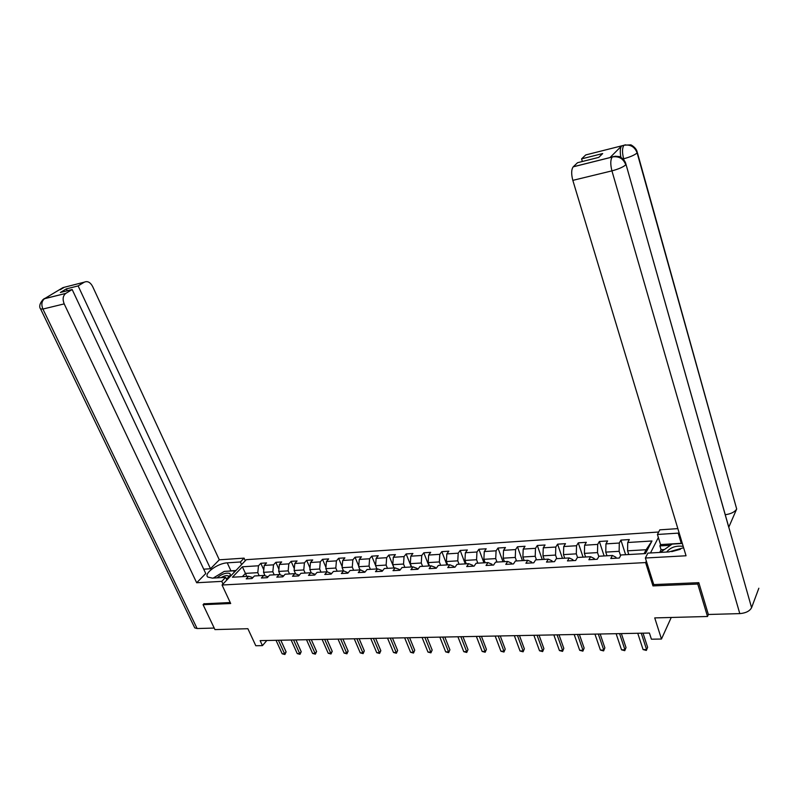 <?xml version="1.0" encoding="UTF-8"?>
<svg xmlns="http://www.w3.org/2000/svg" width="799" height="799" viewBox="0 0 799 799"><rect width="100%" height="100%" fill="white"/><g stroke="black" fill="none" stroke-linecap="round" stroke-linejoin="round"><path stroke-width="1.2" d="M658.686 532.014L246.302 559.67L222.052 585.008L645.602 562.576L646.351 561.108M204.075 603.625L203.076 604.683L214.941 629.592L247.89 628.713L255.8 645.742L262.442 645.632L266.836 640.488M626.046 164.534L751.589 607.689C749.722 611.125 745.787 613.103 739.794 613.612L708.353 614.481L707.514 616.498L654.731 617.907L661.472 639.03L671.24 617.467M653.702 584.409L652.973 585.907L697.757 584.039L698.346 582.701M697.757 584.039L707.514 616.498M658.366 537.517L650.486 552.968M252.903 577.587L248.629 576.289L246.232 578.856L252.025 578.526L254.422 575.959L263.76 575.43L261.383 578.007L267.285 577.677L269.653 575.09L279.161 574.541L276.804 577.148L282.816 576.808L285.163 574.201L294.841 573.642L292.514 576.269L298.626 575.929L300.943 573.292L310.801 572.733L308.504 575.38L314.726 575.03L317.023 572.374L327.061 571.804L324.784 574.471L331.126 574.111L333.393 571.435L343.62 570.856L341.373 573.542L347.835 573.183L350.072 570.486L360.489 569.887L358.262 572.603L364.853 572.234L367.061 569.517L377.677 568.908L375.48 571.635L382.192 571.265L384.369 568.518L395.185 567.899L393.028 570.656L399.87 570.276L402.017 567.51L413.043 566.881L410.916 569.657L417.887 569.268L419.994 566.481L431.24 565.842L429.143 568.638L436.254 568.249L438.331 565.432L449.787 564.773L447.74 567.6L454.991 567.2L457.028 564.364L468.713 563.694L466.696 566.541L474.097 566.131L476.094 563.275L488.009 562.586L486.042 565.462L493.582 565.043L495.54 562.156L507.705 561.457L505.777 564.364L513.477 563.934L515.385 561.018L527.799 560.309L525.912 563.245L533.772 562.806L535.64 559.859L548.304 559.14L546.476 562.096L554.496 561.647L556.304 558.681L569.238 557.942L567.46 560.918L575.65 560.469L577.407 557.472L590.611 556.713L588.883 559.729L597.253 559.26L598.96 556.244L612.443 555.465L610.776 558.501L619.315 558.032L620.963 554.975L645.492 553.577L651.974 540.983L646.121 549.732L627.585 550.821L628.783 554.536M248.629 576.289L232.439 577.218L242.387 566.791L258.486 565.782L260.814 563.295L263.79 569.897M651.974 540.983L627.724 542.511L629.312 539.565L620.903 540.104L619.295 543.04L605.942 543.879L607.59 540.963L599.36 541.492L597.692 544.399L584.618 545.228L586.316 542.331L578.256 542.851L576.528 545.737L563.724 546.536L565.482 543.67L557.582 544.179L555.804 547.035L543.26 547.834L545.058 544.988L537.318 545.487L535.5 548.324L523.205 549.093L525.053 546.276L517.462 546.766L515.595 549.572L503.54 550.331L505.437 547.545L497.987 548.024L496.089 550.801L484.264 551.55L486.201 548.783L478.901 549.253L476.953 552.009L465.368 552.738L467.345 549.992L460.184 550.451L458.197 553.188L446.831 553.907L448.838 551.18L441.827 551.64L439.8 554.346L428.654 555.055L430.701 552.349L423.81 552.798L421.752 555.485L410.816 556.174L412.893 553.497L406.132 553.937L404.044 556.603L393.308 557.283L395.415 554.626L388.783 555.055L386.656 557.702L376.129 558.361L378.267 555.724L371.755 556.144L369.597 558.771L359.26 559.43L361.438 556.813L355.046 557.223L352.858 559.829L342.701 560.469L344.908 557.872L338.626 558.281L336.419 560.868L326.441 561.497L328.669 558.92L322.506 559.32L320.269 561.887L310.471 562.506L312.729 559.949L306.676 560.339L304.409 562.886L294.791 563.495L297.068 560.958L291.116 561.337L288.829 563.864L279.38 564.464L281.677 561.947L275.835 562.326L273.518 564.833L264.239 565.412L266.556 562.915L260.814 563.295M661.472 639.03L651.405 639.2L649.417 633.048L260.124 640.618L262.442 645.632M265.128 575.849L263.54 572.324L272.839 571.774L274.207 574.831M268.114 576.768L263.76 575.43M264.239 565.412L263.54 572.324M273.518 564.833L272.839 571.774M280.239 574.88L278.701 571.425L288.169 570.866L289.528 573.952M283.595 575.939L279.161 574.541M279.38 564.464L278.701 571.425M288.829 563.864L288.169 570.866M294.841 573.642L299.295 575.16M295.62 573.892L294.132 570.516L303.77 569.947L305.118 573.053M294.791 563.495L294.132 570.516M304.409 562.886L303.77 569.947M310.801 572.733L315.275 574.391M311.27 572.883L309.842 569.587L319.65 569.008L320.998 572.154M310.471 562.506L309.842 569.587M320.269 561.887L319.65 569.008M327.061 571.804L331.555 573.612M327.2 571.844L325.832 568.638L335.81 568.049L337.158 571.225M326.441 561.497L325.832 568.638M336.419 560.868L335.81 568.049M343.62 570.856L348.134 572.823M343.45 570.866L342.112 567.68L352.279 567.08L353.617 570.286M342.701 560.469L342.112 567.68M352.858 559.829L352.279 567.08M360.489 569.887L365.023 572.024M360.029 569.917L358.691 566.701L369.048 566.091L370.386 569.317M359.26 559.43L358.691 566.701M369.597 558.771L369.048 566.091M377.677 568.908L381.892 570.406L382.222 571.225M376.908 568.948L375.58 565.702L386.127 565.083L387.455 568.349M376.129 558.361L375.58 565.702M386.656 557.702L386.127 565.083M395.185 567.899L399.36 569.427L399.71 570.286M394.107 567.969L392.788 564.683L403.535 564.054L404.853 567.35M393.308 557.283L392.788 564.683M404.044 556.603L403.535 564.054M413.043 566.881L417.158 568.419L417.507 569.288M411.635 566.96L410.316 563.655L421.273 563.005L422.581 566.331M410.816 556.174L410.316 563.655M421.752 555.485L421.273 563.005M431.24 565.842L435.305 567.4L435.655 568.279M429.492 565.942L428.184 562.596L439.35 561.937L440.649 565.302M428.654 555.055L428.184 562.596M439.8 554.346L439.35 561.937M449.787 564.773L453.812 566.361L454.152 567.25M447.69 564.893L446.391 561.527L457.777 560.848L459.065 564.244M446.831 553.907L446.391 561.527M458.197 553.188L457.777 560.848M468.713 563.694L472.678 565.293L473.008 566.191M466.246 563.834L464.958 560.429L476.564 559.739L477.842 563.175M465.368 552.738L464.958 560.429M476.953 552.009L476.564 559.739M488.009 562.586L491.914 564.214L492.254 565.123M485.163 562.756L483.884 559.31L495.72 558.611L496.998 562.077M484.264 551.55L483.884 559.31M496.089 550.801L495.72 558.611M507.705 561.457L511.54 563.105L511.879 564.024M504.459 561.647L503.19 558.171L515.265 557.452L516.524 560.958M503.54 550.331L503.19 558.171M515.595 549.572L515.265 557.452M527.799 560.309L531.575 561.977L531.904 562.905M524.144 560.518L522.886 557.003L535.2 556.274L536.459 559.819M523.205 549.093L522.886 557.003M535.5 548.324L535.2 556.274M548.304 559.14L552.009 560.828L552.339 561.767M544.229 559.37L542.98 555.814L555.545 555.075L556.783 558.651M543.26 547.834L542.98 555.814M555.804 547.035L555.545 555.075M569.238 557.942L572.873 559.66L573.193 560.598M564.713 558.201L563.485 554.606L576.309 553.847L577.537 557.462M563.724 546.536L563.485 554.606M576.528 545.737L576.309 553.847M590.611 556.713L594.166 558.461L594.486 559.41M585.627 557.003L584.409 553.377L597.502 552.598L598.801 556.513M584.618 545.228L584.409 553.377M597.692 544.399L597.502 552.598M612.443 555.465L615.919 557.233L616.239 558.201M606.98 555.784L605.772 552.109L619.145 551.32L620.573 555.714M605.942 543.879L605.772 552.109M619.295 543.04L619.145 551.32M627.724 542.511L627.585 550.821M652.973 585.907L645.602 562.576M203.076 604.683L230.691 603.525L222.052 585.008M644.094 553.657L646.121 549.732M246.801 576.399L245.433 573.392L242.357 576.648M259.156 575.689L257.787 572.663L245.433 573.392L242.387 566.791M258.486 565.782L257.787 572.663M620.903 540.104L625.617 554.716M599.36 541.492L604.124 555.944M578.256 542.851L583.08 557.153M557.582 544.179L562.456 558.331M537.318 545.487L542.241 559.49M517.462 546.766L522.426 560.618M497.987 548.024L503 561.727M478.901 549.253L483.954 562.826M460.184 550.451L465.278 563.894M441.827 551.64L446.951 564.943M423.81 552.798L428.973 565.972M406.132 553.937L411.325 566.98M388.783 555.055L394.007 567.969M371.755 556.144L375.6 565.502M355.046 557.223L358.741 566.111M338.626 558.281L342.192 566.721M322.506 559.32L325.942 567.35M306.676 560.339L309.982 567.979M291.116 561.337L294.312 568.618M275.835 562.326L278.911 569.258M641.267 633.207L646.581 649.537L643.085 649.577L637.752 633.277M643.025 633.168L647.619 647.3L646.351 650.436L643.085 649.577M647.619 647.3L646.351 650.436M660.443 552.319L672.179 544.089L682.336 543.47M683.195 546.336C675.914 545.447 670.421 547.355 666.706 552.039M680.448 549.253L671.709 551.64M226.467 579.195L230.462 574.91L229.812 573.432C225.987 572.503 221.742 573.972 217.088 577.847M228.144 578.007L228.704 576.908L228.254 575.889C226.536 575.24 224.159 575.819 221.133 577.607M229.243 576.289L229.852 576.219M213.213 578.067L224.279 571.395L234.207 570.796L233.877 572.643M234.676 571.814L234.207 570.796M708.353 614.481L698.805 582.681L653.762 584.588L645.372 558.012L647.879 553.118L668.983 551.909L683.624 547.734M679.2 533.063L657.427 534.481L659.794 529.847L677.852 528.618M645.372 558.012L686.041 555.774L572.823 180.364C571.185 174.022 571.305 169.508 573.203 166.831L577.547 162.706L598.771 157.373L602.686 153.558L581.582 158.881L585.757 154.926L624.189 145.228M664.418 549.532L661.073 549.732L659.894 545.907L660.553 544.588L657.427 534.481M661.073 549.732L659.714 552.439M637.382 152.649L736.688 508.993C734.89 511.939 731.155 513.837 725.472 514.696M751.589 607.689L758.84 588.234M739.794 613.612L611.934 170.866C618.526 169.098 623.15 167.091 625.797 164.834C623.42 158.711 619.075 156.065 612.743 156.884L615.39 156.224L619.245 156.584C619.125 156.135 624.488 159.111 625.707 163.336L728.748 527.28L736.688 508.993L637.143 152.939C634.855 146.956 630.611 144.369 624.389 145.178L624.339 145.198M620.873 157.253C619.874 151.77 620.114 148.005 621.602 145.957L610.066 157.493L611.744 157.073M581.582 158.881L582.361 161.498M682.276 543.28L681.257 543.33L678.171 533.113M660.553 544.588L681.257 543.33M670.511 545.258L659.894 545.907M613.962 156.474L610.066 157.493M229.882 576.189L229.273 576.249M228.544 571.135L230.921 570.826L227.246 562.846C217.947 563.135 203.455 573.612 207.76 577.048L212.354 578.116L225.618 577.357L221.762 581.372L196.674 582.751L64.19 303.89L42.916 309.053L197.113 628.533L214.212 628.064M227.246 562.846L240.399 561.977L244.095 558.131L219.306 559.819L210.497 568.748L78.122 285.912L84.304 282.167L62.971 287.61L44.594 298.626L65.758 293.413C62.911 295.78 62.392 299.265 64.19 303.89M203.715 569.178L210.497 568.748M67.256 290.766L66.367 288.888L60.374 292.484L72.16 289.528L205.762 573.542L196.674 582.751M226.846 579.994L225.618 577.357M222.991 584.019L221.762 581.372M245.273 560.738L244.095 558.131M241.588 564.593L240.399 561.977M219.306 559.819L92.584 286.412C90.267 282.207 87.51 280.799 84.304 282.167M197.113 628.533L194.756 627.884L194.387 627.115M72.16 289.528L65.828 293.373M66.367 288.888L78.122 285.912M203.895 603.824L230.222 602.526M230.921 570.826L235.915 570.526M61.653 288.868L62.981 287.65M60.884 289.018L62.961 287.61M42.527 300.005L44.584 298.626M619.565 633.627L624.948 649.787L621.522 649.827L616.129 633.697M621.362 633.597L626.026 647.58L624.758 650.676L621.522 649.827M626.026 647.58L624.758 650.676M598.301 634.036L603.764 650.036L600.409 650.066L594.935 634.106M600.159 634.006L604.863 647.849L603.605 650.915L600.409 650.066M604.863 647.849L603.605 650.915M577.477 634.446L582.99 650.276L579.704 650.316L574.181 634.506M579.365 634.406L584.139 648.109L582.88 651.145L579.704 650.316M584.139 648.109L582.88 651.145M557.063 634.845L562.646 650.516L559.42 650.546L553.837 634.905M559 634.806L563.814 648.369L562.556 651.375L559.42 650.546M563.814 648.369L562.556 651.375M537.058 635.235L542.691 650.746L539.535 650.786L533.892 635.295M539.035 635.195L543.899 648.618L542.641 651.594L539.535 650.786M543.899 648.618L542.641 651.594M517.452 635.614L523.135 650.975L520.029 651.005L514.346 635.674M519.46 635.575L524.364 648.868L523.115 651.814L520.029 651.005M524.364 648.868L523.115 651.814M498.216 635.984L503.949 651.195L500.913 651.235L495.17 636.044M500.264 635.954L505.218 649.118L503.969 652.034L500.913 651.235M505.218 649.118L503.969 652.034M479.36 636.354L485.133 651.415L482.157 651.455L476.364 636.413M481.437 636.314L486.421 649.357L485.183 652.244L482.157 651.455M486.421 649.357L485.183 652.244M460.853 636.713L466.676 651.634L463.75 651.664L457.927 636.773M462.961 636.673L467.994 649.587L466.746 652.453L463.75 651.664M467.994 649.587L466.746 652.453M442.706 637.073L448.569 651.844L445.692 651.874L439.83 637.123M444.843 637.023L449.907 649.817L448.668 652.653L445.692 651.874M449.907 649.817L448.668 652.653M424.888 637.412L430.791 652.054L427.974 652.084L422.072 637.472M427.056 637.372L432.159 650.046L430.921 652.853L427.974 652.084M432.159 650.046L430.921 652.853M407.41 637.752L413.343 652.254L410.576 652.284L404.644 637.812M409.607 637.712L414.731 650.266L413.502 653.053L410.576 652.284M414.731 650.266L413.502 653.053M390.252 638.091L396.224 652.453L393.507 652.483L387.535 638.141M392.469 638.051L397.632 650.486L396.394 653.242L393.507 652.483M397.632 650.486L396.394 653.242M373.403 638.421L379.405 652.653L376.738 652.683L370.736 638.471M375.65 638.371L380.833 650.696L379.405 652.653L379.605 653.432L376.738 652.683M380.833 650.696L379.605 653.432M356.863 638.741L362.886 652.843L360.269 652.873L354.237 638.791M359.131 638.701L364.334 650.905L362.886 652.843L363.116 653.612L360.269 652.873M364.334 650.905L363.116 653.612M340.614 639.06L346.666 653.033L344.099 653.063L338.037 639.11M342.901 639.01L348.134 651.115L346.666 653.033L346.916 653.802L344.099 653.063M348.134 651.115L346.916 653.802M324.654 639.37L330.736 653.212L328.209 653.242L322.117 639.42M326.961 639.32L332.224 651.315L330.736 653.212L331.006 653.981L328.209 653.242M332.224 651.315L331.006 653.981M308.973 639.669L315.076 653.402L312.599 653.432L306.486 639.719M311.3 639.629L316.584 651.515L315.076 653.402L315.365 654.151L312.599 653.432M316.584 651.515L315.365 654.151M293.563 639.969L299.695 653.582L297.248 653.602L291.126 640.019M295.92 639.929L301.213 651.704L299.695 653.582L300.005 654.321L297.248 653.602M301.213 651.704L300.005 654.321M278.422 640.269L284.574 653.752L282.177 653.782L276.025 640.309M280.799 640.219L286.112 651.904L284.574 653.752L284.903 654.491L282.177 653.782M286.112 651.904L284.903 654.491M573.253 166.781L612.533 156.934M621.642 145.917L623.899 145.348M612.673 156.904L612.184 157.103C610.406 159.8 610.316 164.384 611.934 170.866L572.823 180.364M623.949 159.84L623.13 158.911M624.389 145.178L630.651 144.869C630.351 144.379 635.794 147.176 637.073 151.53L637.143 152.939C634.576 155.096 630.071 157.043 623.649 158.781C622.071 152.519 622.141 148.055 623.859 145.388L621.602 145.957M573.203 166.831L612.224 157.053M625.507 144.809L624.029 145.218M44.594 298.666L44.524 298.716C41.658 301.063 41.119 304.509 42.916 309.053L40.589 308.923M228.704 576.908L230.462 574.91M228.724 576.608L228.454 576.039M194.756 627.884L40.739 309.253C36.934 304.309 45.343 297.158 44.524 298.716L65.758 293.413M60.195 289.737L64.12 287.38"/></g></svg>
